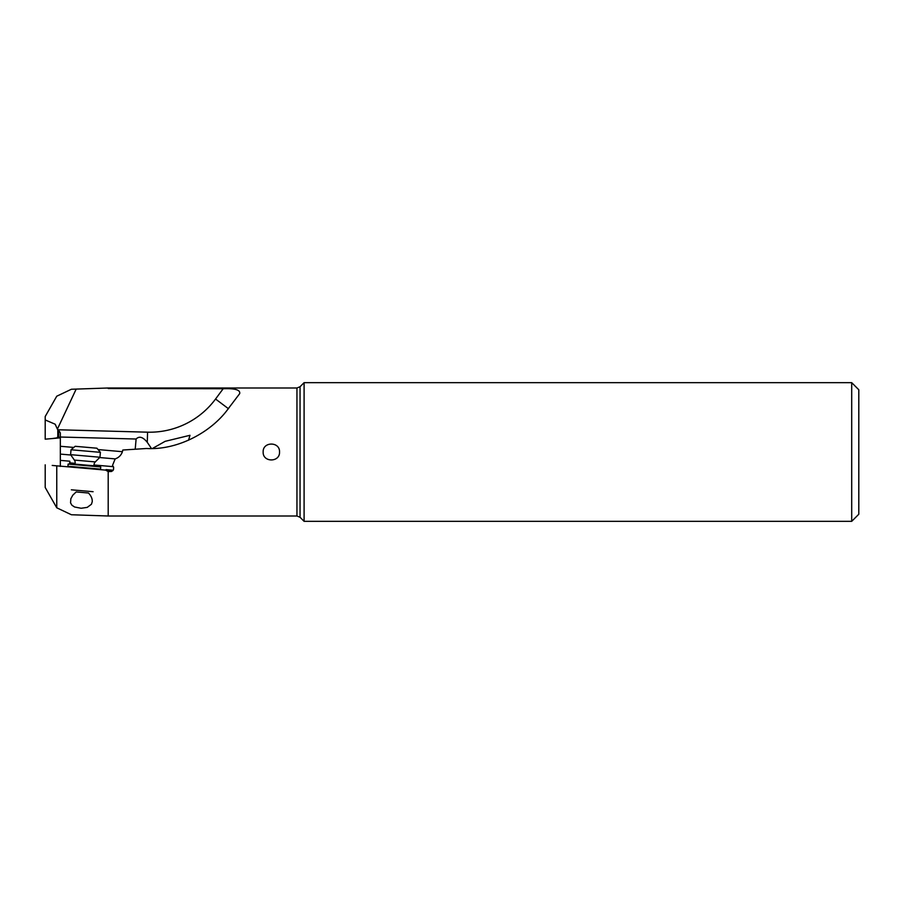 <?xml version="1.0" encoding="UTF-8"?>
<svg xmlns="http://www.w3.org/2000/svg" width="904" height="904" viewBox="0 0 904 904"><rect width="100%" height="100%" fill="white"/><g stroke="black" fill="none" stroke-linecap="round" stroke-linejoin="round"><path stroke-width="1.36" d="M851.704 382.663L858.8 389.76L858.8 514.24L851.704 521.337L851.704 382.663L304.094 382.663L300.049 386.72L300.049 517.28L296.953 516.003L108.197 516.003L108.197 471.594L111.644 471.47L113.486 469.684L113.667 467.424L112.537 465.357L115.17 458.893C118.627 457.706 121.012 455.413 122.334 452L122.797 450.034L146.437 448.497C178.913 450.35 212.259 431.118 228.226 408.732L239.718 393.59M263.154 452C262.646 462.554 280.025 462.577 279.528 452C280.025 441.423 262.646 441.446 263.154 452M296.953 516.003L296.953 387.997L108.197 387.997L71.405 389.251L56.76 396.201L45.2 416.518L45.2 439.174L60.331 437.852M239.662 393.681C240.566 389.918 235.063 388.279 223.164 388.743L108.197 388.528M108.197 471.594L105.678 470.114L112.763 470.735M108.197 516.003L71.405 514.749L56.76 507.799L56.76 465.842L105.678 470.114M76.185 491.934L88.49 493.019L76.185 491.934L72.806 495.166L70.84 498.737L70.557 502.884L71.891 505.2L74.58 506.997L81.134 508.263L87.247 507.381L91.44 504.251L92.231 501.72C92.445 498.827 91.202 495.934 88.49 493.019L82.592 492.499M52.206 465.436L56.76 465.842M45.2 464.825L45.2 487.482L56.76 507.799M153.646 448.486C151.544 448.7 151.352 449.186 165.104 441.344L189.976 435.299L188.552 440.225M304.094 382.663L304.094 521.337L851.704 521.337M150.663 448.565L151.239 448.169L147.273 442.316L147.578 432.18A81.891 81.891 95 0 0 215.547 399.026L228.509 408.755M135.238 448.938L136.108 439.016C139.227 435.875 142.945 436.971 147.273 442.316M136.108 439.016L60.331 437.027L60.331 432.948L60.331 466.43M60.331 460.373L69.789 461.198L70.207 464.272M69.585 463.673L69.789 461.198M75.947 389.579L57.404 429.095L57.799 429.762L147.578 432.18M57.404 429.095L55.144 424.202L45.2 419.953M57.799 429.762L57.799 436.711L57.031 437.864L60.331 437.57L57.799 436.711L58.624 436.632L58.624 430.123L57.969 429.841M52.206 438.564L57.031 437.864M60.331 437.027L60.331 432.948L58.624 430.123M115.17 458.893L99.655 457.537M70.828 455.017L60.331 454.09M108.39 470.351L106.073 469.605L113.192 470.227M113.418 466.69L94.005 464.984M75.1 463.334L70.184 462.904M84.241 467.696L100.559 469.119L100.751 466.95L68.116 464.091L67.924 466.272L84.241 467.696M68.116 464.091L100.751 466.95M71.348 489.81L93.101 491.708M74.885 464.125L74.885 464.136A4.373 4.373 0 0 0 74.377 460.079L95.282 461.91A4.373 4.373 0 0 0 94.084 465.797L74.885 464.125M95.282 461.91L99.96 457.243L70.591 454.667L74.377 460.079M99.96 457.243L100.389 452.339L71.02 449.774L70.591 454.667M100.389 452.339L96.909 448.203L75.156 446.293L71.02 449.774M223.164 388.743L215.547 399.026M60.331 446.271L73.789 447.446M98.05 449.57L122.424 451.695M300.049 386.72L296.953 387.997M300.049 517.28L304.094 521.337M71.405 389.251L108.197 387.997M55.652 425.083L55.11 424.213M67.924 466.272L67.337 466.769M100.559 469.119L101.056 469.718"/></g></svg>
